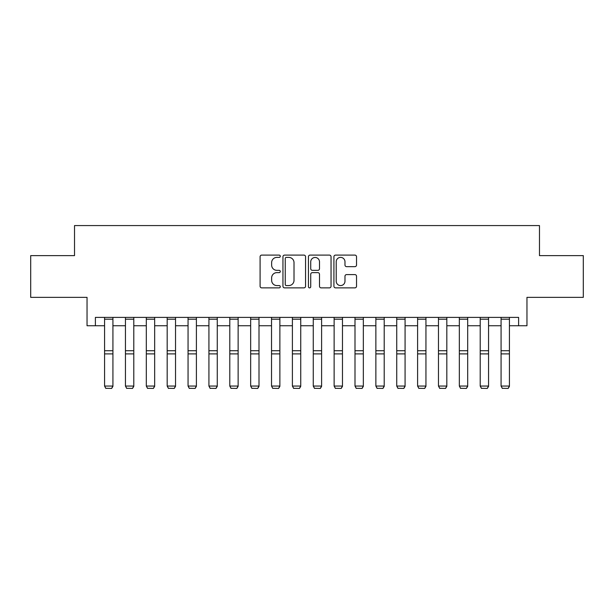 <?xml version="1.0" encoding="UTF-8"?>
<svg xmlns="http://www.w3.org/2000/svg" width="614" height="614" viewBox="0 0 614 614"><rect width="100%" height="100%" fill="white"/><g stroke="black" fill="none" stroke-linecap="round" stroke-linejoin="round"><path stroke-width="0.92" d="M280.291 256.245A1.144 1.144 0 0 0 279.14 255.102L261.733 255.102A1.642 1.642 0 0 0 260.09 256.736L260.09 286.231A1.642 1.642 0 0 0 261.733 287.874L279.14 287.874A1.144 1.144 0 0 0 280.291 286.723A1.144 1.144 0 0 0 279.14 285.579L276.891 285.579A5.242 5.242 0 0 1 271.641 280.337L271.641 277.873A5.242 5.242 0 0 1 276.891 272.631L279.14 272.631A1.144 1.144 0 0 0 280.291 271.488A1.144 1.144 0 0 0 279.14 270.337L276.891 270.337A5.242 5.242 0 0 1 271.641 265.094L271.641 262.638A5.242 5.242 0 0 1 276.891 257.389L279.14 257.389A1.144 1.144 0 0 0 280.291 256.245M354.892 266.653A1.642 1.642 0 0 0 356.527 265.01L356.527 256.736A1.642 1.642 0 0 0 354.892 255.102L335.551 255.102A1.642 1.642 0 0 0 333.916 256.736L333.916 286.231A1.642 1.642 0 0 0 335.551 287.874L354.892 287.874A1.642 1.642 0 0 0 356.527 286.231L356.527 276.239A1.642 1.642 0 0 0 354.892 274.596L346.618 274.596A1.642 1.642 0 0 0 344.976 276.239L344.976 281.197A4.382 4.382 0 0 1 340.593 285.579A4.382 4.382 0 0 1 336.211 281.197L336.211 261.779A4.382 4.382 0 0 1 340.593 257.389A4.382 4.382 0 0 1 344.976 261.779L344.976 265.01A1.642 1.642 0 0 0 346.618 266.653L354.892 266.653M95.393 325.742L95.393 317.4L518.607 317.4L518.607 325.742L526.958 325.742L526.958 297.36L583.3 297.36L583.3 255.624L539.476 255.624L539.476 225.576L74.524 225.576L74.524 255.624L30.7 255.624L30.7 297.36L87.042 297.36L87.042 325.742L104.572 325.742M305.565 256.736A1.642 1.642 0 0 0 303.93 255.102L284.589 255.102A1.642 1.642 0 0 0 282.954 256.736L282.954 286.231A1.642 1.642 0 0 0 284.589 287.874L303.93 287.874A1.642 1.642 0 0 0 305.565 286.231L305.565 256.736M310.07 255.102L329.411 255.102A1.642 1.642 0 0 1 331.046 256.736L331.046 286.231A1.642 1.642 0 0 1 329.411 287.874L321.137 287.874A1.642 1.642 0 0 1 319.495 286.231L319.495 274.274A1.642 1.642 0 0 0 317.86 272.631L312.365 272.631A1.642 1.642 0 0 0 310.73 274.274L310.73 286.723A1.144 1.144 0 0 1 309.579 287.874A1.144 1.144 0 0 1 308.435 286.723L308.435 256.736A1.642 1.642 0 0 1 310.07 255.102M112.922 325.742L125.44 325.742M133.791 325.742L146.309 325.742M154.659 325.742L167.177 325.742M175.527 325.742L188.053 325.742M196.396 325.742L208.921 325.742M217.264 325.742L229.789 325.742M238.132 325.742L250.658 325.742M259.001 325.742L271.526 325.742M279.869 325.742L292.394 325.742M300.737 325.742L313.263 325.742M321.606 325.742L334.131 325.742M342.474 325.742L354.999 325.742M363.342 325.742L375.868 325.742M384.211 325.742L396.736 325.742M405.079 325.742L417.604 325.742M425.947 325.742L438.473 325.742M446.823 325.742L459.341 325.742M467.691 325.742L480.209 325.742M488.56 325.742L501.078 325.742M509.428 325.742L518.607 325.742M286.393 257.389A1.144 1.144 0 0 0 285.249 258.54L285.249 284.428A1.144 1.144 0 0 0 286.393 285.579L288.772 285.579A5.242 5.242 0 0 0 294.014 280.337L294.014 262.638A5.242 5.242 0 0 0 288.772 257.389L286.393 257.389M319.495 261.856A4.382 4.382 0 0 0 315.112 257.473A4.382 4.382 0 0 0 310.73 261.856L310.73 268.702A1.642 1.642 0 0 0 312.365 270.337L317.86 270.337A1.642 1.642 0 0 0 319.495 268.702L319.495 261.856M112.922 317.4L112.922 386.352L111.671 388.424L105.831 388.309L111.671 388.424M105.831 388.424L104.572 386.052L112.922 386.052L111.671 388.309M104.572 317.4L104.572 386.052L105.831 388.309M133.791 317.4L133.791 386.352L132.54 388.424L126.699 388.309L132.54 388.424M126.699 388.424L125.44 386.052L133.791 386.052L132.54 388.309M125.44 317.4L125.44 386.052L126.699 388.309M154.659 317.4L154.659 386.352L153.408 388.424L147.567 388.309L153.408 388.424M147.567 388.424L146.309 386.052L154.659 386.052L153.408 388.309M146.309 317.4L146.309 386.052L147.567 388.309M175.527 317.4L175.527 386.352L174.276 388.424L168.436 388.309L174.276 388.424M168.436 388.424L167.177 386.052L175.527 386.052L174.276 388.309M167.177 317.4L167.177 386.052L168.436 388.309M196.396 317.4L196.396 386.352L195.145 388.424L189.304 388.309L195.145 388.424M189.304 388.424L188.053 386.052L196.396 386.052L195.145 388.309M188.053 317.4L188.053 386.052L189.304 388.309M217.264 317.4L217.264 386.352L216.013 388.424L210.172 388.309L216.013 388.424M210.172 388.424L208.921 386.052L217.264 386.052L216.013 388.309M208.921 317.4L208.921 386.052L210.172 388.309M238.132 317.4L238.132 386.352L236.881 388.424L231.041 388.309L236.881 388.424M231.041 388.424L229.789 386.052L238.132 386.052L236.881 388.309M229.789 317.4L229.789 386.052L231.041 388.309M259.001 317.4L259.001 386.352L257.75 388.424L251.909 388.309L257.75 388.424M251.909 388.424L250.658 386.052L259.001 386.052L257.75 388.309M250.658 317.4L250.658 386.052L251.909 388.309M279.869 317.4L279.869 386.352L278.618 388.424L272.777 388.309L278.618 388.424M272.777 388.424L271.526 386.052L279.869 386.052L278.618 388.309M271.526 317.4L271.526 386.052L272.777 388.309M300.737 317.4L300.737 386.352L299.486 388.424L293.646 388.309L299.486 388.424M293.646 388.424L292.394 386.052L300.737 386.052L299.486 388.309M292.394 317.4L292.394 386.052L293.646 388.309M321.606 317.4L321.606 386.352L320.354 388.424L314.514 388.309L320.354 388.424M314.514 388.424L313.263 386.052L321.606 386.052L320.354 388.309M313.263 317.4L313.263 386.052L314.514 388.309M342.474 317.4L342.474 386.352L341.223 388.424L335.382 388.309L341.223 388.424M335.382 388.424L334.131 386.052L342.474 386.052L341.223 388.309M334.131 317.4L334.131 386.052L335.382 388.309M363.342 317.4L363.342 386.352L362.091 388.424L356.25 388.309L362.091 388.424M356.25 388.424L354.999 386.052L363.342 386.052L362.091 388.309M354.999 317.4L354.999 386.052L356.25 388.309M384.211 317.4L384.211 386.352L382.959 388.424L377.119 388.309L382.959 388.424M377.119 388.424L375.868 386.052L384.211 386.052L382.959 388.309M375.868 317.4L375.868 386.052L377.119 388.309M405.079 317.4L405.079 386.352L403.828 388.424L397.987 388.309L403.828 388.424M397.987 388.424L396.736 386.052L405.079 386.052L403.828 388.309M396.736 317.4L396.736 386.052L397.987 388.309M425.947 317.4L425.947 386.352L424.696 388.424L418.855 388.309L424.696 388.424M418.855 388.424L417.604 386.052L425.947 386.052L424.696 388.309M417.604 317.4L417.604 386.052L418.855 388.309M446.823 317.4L446.823 386.352L445.564 388.424L439.724 388.309L445.564 388.424M439.724 388.424L438.473 386.052L446.823 386.052L445.564 388.309M438.473 317.4L438.473 386.052L439.724 388.309M467.691 317.4L467.691 386.352L466.433 388.424L460.592 388.309L466.433 388.424M460.592 388.424L459.341 386.052L467.691 386.052L466.433 388.309M459.341 317.4L459.341 386.052L460.592 388.309M488.56 317.4L488.56 386.352L487.301 388.424L481.46 388.309L487.301 388.424M481.46 388.424L480.209 386.052L488.56 386.052L487.301 388.309M480.209 317.4L480.209 386.052L481.46 388.309M509.428 317.4L509.428 386.352L508.169 388.424L502.329 388.309L508.169 388.424M502.329 388.424L501.078 386.052L509.428 386.052L508.169 388.309M501.078 317.4L501.078 386.052L502.329 388.309M112.922 350.732L104.572 350.732M112.922 353.894L104.572 353.894M112.922 319.188L104.572 319.188M133.791 350.732L125.44 350.732M133.791 353.894L125.44 353.894M133.791 319.188L125.44 319.188M154.659 350.732L146.309 350.732M154.659 353.894L146.309 353.894M154.659 319.188L146.309 319.188M175.527 350.732L167.177 350.732M175.527 353.894L167.177 353.894M175.527 319.188L167.177 319.188M196.396 350.732L188.053 350.732M196.396 353.894L188.053 353.894M196.396 319.188L188.053 319.188M217.264 350.732L208.921 350.732M217.264 353.894L208.921 353.894M217.264 319.188L208.921 319.188M238.132 350.732L229.789 350.732M238.132 353.894L229.789 353.894M238.132 319.188L229.789 319.188M259.001 350.732L250.658 350.732M259.001 353.894L250.658 353.894M259.001 319.188L250.658 319.188M279.869 350.732L271.526 350.732M279.869 353.894L271.526 353.894M279.869 319.188L271.526 319.188M300.737 350.732L292.394 350.732M300.737 353.894L292.394 353.894M300.737 319.188L292.394 319.188M321.606 350.732L313.263 350.732M321.606 353.894L313.263 353.894M321.606 319.188L313.263 319.188M342.474 350.732L334.131 350.732M342.474 353.894L334.131 353.894M342.474 319.188L334.131 319.188M363.342 350.732L354.999 350.732M363.342 353.894L354.999 353.894M363.342 319.188L354.999 319.188M384.211 350.732L375.868 350.732M384.211 353.894L375.868 353.894M384.211 319.188L375.868 319.188M405.079 350.732L396.736 350.732M405.079 353.894L396.736 353.894M405.079 319.188L396.736 319.188M425.947 350.732L417.604 350.732M425.947 353.894L417.604 353.894M425.947 319.188L417.604 319.188M446.823 350.732L438.473 350.732M446.823 353.894L438.473 353.894M446.823 319.188L438.473 319.188M467.691 350.732L459.341 350.732M467.691 353.894L459.341 353.894M467.691 319.188L459.341 319.188M488.56 350.732L480.209 350.732M488.56 353.894L480.209 353.894M488.56 319.188L480.209 319.188M509.428 350.732L501.078 350.732M509.428 353.894L501.078 353.894M509.428 319.188L501.078 319.188"/></g></svg>

